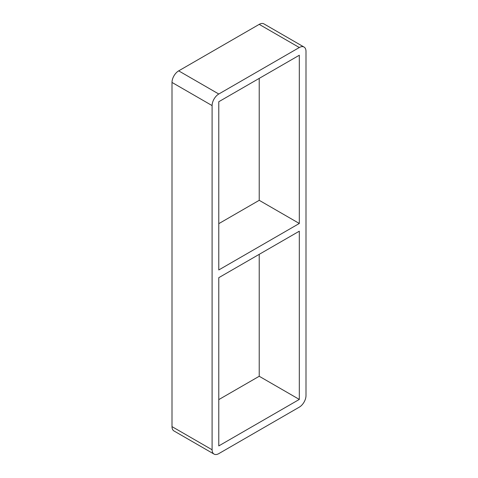 <?xml version="1.0" encoding="UTF-8"?>
<svg xmlns="http://www.w3.org/2000/svg" width="478" height="478" viewBox="0 0 478 478"><rect width="100%" height="100%" fill="white"/><g stroke="black" fill="none" stroke-linecap="round" stroke-linejoin="round"><path stroke-width="0.72" d="M218.781 277.682L299.318 231.185L299.318 399.423L218.781 445.914L218.781 277.682M299.318 223.471L218.781 269.962L218.781 101.73L299.318 55.239L299.318 223.471L259.219 200.318L218.781 223.662M259.219 200.318L259.219 78.386M172.002 426.621L172.002 82.437L212.101 105.59A9.452 5.455 -60 0 1 218.781 94.017L178.682 70.864L259.219 24.366L299.318 47.519A9.452 5.455 -60 0 1 304.044 47.053A9.452 5.455 -60 0 1 305.998 51.379L305.998 395.563A9.452 5.455 -60 0 1 299.318 407.137L218.781 453.634A9.452 5.455 -60 0 1 214.06 454.1A9.452 5.455 -60 0 1 212.101 449.774L172.002 426.621A9.452 5.455 120 0 0 173.956 430.947L214.06 454.1M178.682 70.864A9.452 5.455 120 0 0 172.002 82.437M304.044 47.053L263.94 23.9A9.452 5.455 120 0 0 259.219 24.366M218.781 399.614L259.219 376.27L259.219 254.338M212.101 105.59L212.101 449.774M299.318 47.519L218.781 94.017M259.219 376.27L299.318 399.423"/></g></svg>

